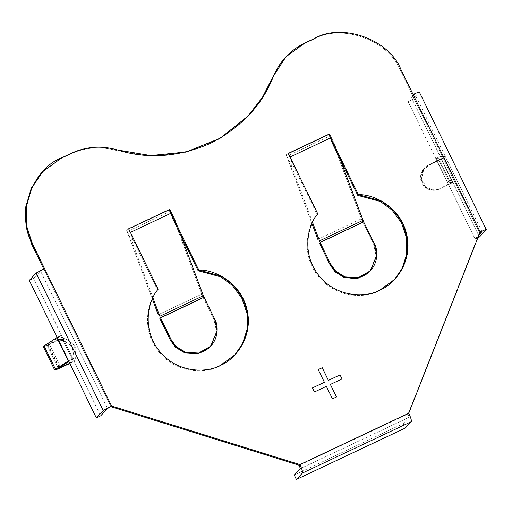<?xml version="1.0" encoding="UTF-8"?>
<svg xmlns="http://www.w3.org/2000/svg" width="512" height="512" viewBox="0 0 512 512"><rect width="100%" height="100%" fill="white"/><g stroke="black" fill="none" stroke-linecap="round" stroke-linejoin="round"><path stroke-width="0.38" stroke-dasharray="2.56 1.92" d="M61.504 335.27L57.165 337.357L61.517 335.302L33.626 278.33L40.512 271.014L107.571 408.506L40.512 271.014L33.626 278.33L61.434 335.347L57.082 337.402L61.504 335.27M44.083 345.914C42.49 347.034 43.507 346.822 47.136 345.274L58.554 368.672L47.136 345.274L59.072 339.61L65.818 339.072L74.298 345.312L76.179 356.166L71.846 362.278L70.483 363.008C75.693 361.53 77.242 356.122 75.117 346.771C68.979 339.187 63.635 336.8 59.072 339.61L48 344.186L60.787 335.846L72.205 359.251L68.813 361.459L72.934 358.701L68.525 360.864L72.877 358.81L100.685 415.821L61.517 335.302L48 344.186L59.072 339.61L56.986 340.947L44.326 346.406M29.274 280.384L33.626 278.33L29.274 280.384M440.256 156.454L435.834 158.586L475.085 239.059L478.982 234.912L475.085 239.059L447.277 182.042L451.629 179.987L479.437 237.005L451.699 179.91L440.256 156.454L435.834 158.586L408.026 101.568L435.834 158.586L440.186 156.525L412.378 99.514L440.256 156.454M481.971 231.738L414.912 94.246L408.026 101.568L412.378 99.514L408.026 101.568L414.912 94.246L412.442 95.162L479.501 232.653L408.122 413.914L299.283 465.299L408.122 413.914L479.501 232.653L480.147 231.968L479.501 232.653L479.962 232.442L479.501 232.653L400.314 70.298L412.442 95.162L413.088 94.477L412.442 95.162L414.912 94.246L481.971 231.738M477.869 237.741L475.085 239.059L477.869 237.741M43.846 269.184L43.693 268.877L43.846 269.184L40.512 271.014L43.846 269.184L110.906 406.675L43.846 269.184M42.566 171.853L61.229 158.406L70.669 153.946C85.594 147.149 101.03 146.054 116.979 150.682L150.246 156.256L185.85 152.589L219.75 138.771L247.885 116.224L219.437 138.957L185.613 152.646L150.131 156.256L116.979 150.682L117.626 149.997L116.979 150.682C101.03 146.054 85.594 147.149 70.669 153.946L61.229 158.406L61.875 157.722L42.246 172.198M285.626 57.101L304.288 43.654L313.728 39.194C341.171 23.021 388.787 40.122 400.314 70.298L400.96 69.613L400.314 70.298C388.787 40.122 341.171 23.021 313.728 39.194L304.288 43.654L304.934 42.97L285.306 57.44M170.099 209.581L126.56 230.131L131.328 239.91L132.781 239.226L157.504 289.914C147.328 301.274 140.845 330.08 158.931 351.968C176.736 374.08 206.406 373.696 219.667 366.125L234.701 355.091L219.667 366.125C206.406 373.696 176.736 374.08 158.931 351.968C140.845 330.08 147.328 301.274 157.504 289.914L132.781 239.226L130.426 232.384L132.781 239.226L131.328 239.91L126.56 230.131L152.352 298.989L126.56 230.131L170.099 209.581L174.867 219.354L170.099 209.581M173.414 220.038L174.867 219.354L180.685 234.95L174.867 219.354L173.414 220.038M329.722 134.214L286.189 154.771L290.957 164.544L292.41 163.859L317.133 214.554C306.957 225.907 300.467 254.714 318.56 276.602C336.365 298.714 366.035 298.33 379.296 290.758L394.33 279.731L379.296 290.758C366.035 298.33 336.365 298.714 318.56 276.602C300.467 254.714 306.957 225.907 317.133 214.554L292.41 163.859L290.054 157.024L292.41 163.859L290.957 164.544L286.189 154.771L311.981 223.629L286.829 156.25L330.362 135.693L329.722 134.214L334.49 143.994L329.722 134.214L361.382 218.803L330.362 135.693L286.829 156.25L286.189 154.771L329.722 134.214M333.043 144.678L334.49 143.994L340.314 159.584L334.49 143.994L333.043 144.678M317.779 213.869L317.133 214.554L317.779 213.869M158.15 289.229L157.504 289.914L158.15 289.229M71.315 153.261L70.669 153.946L71.315 153.261M314.374 38.509L313.728 39.194L314.374 38.509M408.762 413.229L408.122 413.914L408.762 413.229M403.091 423.699L409.114 417.293L408.122 413.914L409.114 417.293L403.091 423.699L294.253 475.085L403.091 423.699L405.229 428.09L403.091 423.699M300.275 468.678L409.114 417.293L300.275 468.678M419.264 92.192L412.378 99.514L419.264 92.192L486.323 229.683L419.341 92.045M482.003 231.68L414.912 94.246M210.106 346.854L216.518 331.59L214.054 319.808L214.701 319.123L214.054 319.808L201.754 294.163L170.739 211.059L127.2 231.616L170.739 211.059L201.754 294.163L158.221 314.72L201.754 294.163L203.354 297.869L159.821 318.419L203.354 297.869L214.054 319.808L216.525 331.405L210.426 346.509M152.922 297.76L131.328 239.91L152.922 297.76M312.55 222.394L290.957 164.544L312.55 222.394M369.734 271.488L376.147 256.224L373.683 244.442L374.33 243.757L373.683 244.442L361.382 218.803L373.683 244.442L376.154 256.038L370.054 271.142M319.45 243.059L362.982 222.502L319.45 243.059M317.85 239.354L361.382 218.803L317.85 239.354M447.347 181.971L451.699 179.91L447.347 181.971M456.704 179.891C457.043 180.102 455.123 181.28 450.938 183.418L439.52 160.019L427.693 165.574L440.96 158.656L435.917 158.534L440.269 156.48L445.293 156.493C445.632 156.698 443.706 157.875 439.52 160.019C443.706 157.875 445.632 156.698 445.293 156.493L440.288 156.557L451.686 179.885L447.373 182.125L452.378 182.061L439.11 188.973L439.974 188.922L450.938 183.418C455.123 181.28 457.043 180.102 456.704 179.891L451.699 179.955L456.704 179.891L445.293 156.493L456.819 179.93L445.293 156.493M452.378 182.061L447.373 182.125L435.955 158.72L440.96 158.656L452.378 182.061L441.005 158.675L452.422 182.074L450.067 183.469L438.656 160.07L450.067 183.469L439.11 188.973L434.17 190.298L425.875 187.834L420.659 178.893L422.778 169.914L427.693 165.574C424.096 166.79 417.83 174.31 421.894 183.046C426.278 191.629 435.974 191.136 439.11 188.973L439.974 188.922C436.838 191.085 427.142 191.578 422.765 182.995C418.694 174.259 424.966 166.739 428.563 165.517L439.52 160.019L450.938 183.418L439.974 188.922L435.04 190.246L426.746 187.782L421.53 178.842L423.648 169.862L428.563 165.517L427.693 165.574L440.96 158.656M447.334 181.939L435.917 158.534L447.373 182.125M440.269 156.48L451.686 179.885L440.288 156.557M72.947 358.733L68.595 360.787L72.947 358.733M49.222 343.93L60.634 367.334L49.222 343.93M59.091 367.866L47.68 344.461L48 344.186L59.418 367.59L48 344.186M71.846 362.278L69.76 363.622L74.099 357.504L72.218 346.656L63.731 340.41L56.986 340.947L63.699 340.403L72.16 346.573L74.125 357.395L69.843 363.571M61.517 335.302L72.934 358.701L72.205 359.251L60.787 335.846L61.517 335.302M342.029 378.931L330.368 384.454L342.029 378.931M336.474 396.973L332.461 398.88L326.368 386.323L314.445 391.968L312.467 387.923L314.445 391.968L326.349 386.349L332.461 398.88L336.474 396.973M324.378 382.298L318.214 369.6L324.378 382.298M234.381 355.437L235.027 354.752M247.558 116.57L248.205 115.878M394.656 279.386L394.01 280.07M435.84 158.688L447.258 182.086M451.654 179.942L440.243 156.544M434.17 190.298L435.04 190.246"/><path stroke-width="0.77" d="M285.952 56.755L272.723 77.152L262.426 97.338L247.885 116.224L262.426 97.338L272.723 77.152L285.952 56.755L304.934 42.97L314.374 38.509C341.818 22.336 389.434 39.437 400.96 69.613L480.147 231.968C484.454 229.971 486.515 229.216 486.323 229.683L479.437 237.005L477.869 237.741L479.437 237.005L486.323 229.683C486.515 229.216 484.454 229.971 480.147 231.968L408.762 413.229C410.848 417.709 411.68 420.525 411.258 421.683L302.419 473.069L296.39 479.469L294.253 475.085L300.275 468.678L299.283 465.299L300.275 468.678L294.253 475.085L296.39 479.469L302.419 473.069C302.842 471.91 302.01 469.094 299.93 464.608L299.283 465.299L110.906 406.675L299.283 465.299L299.93 464.608L111.552 405.99L103.219 410.56L36.16 273.069L29.274 280.384L57.152 337.37L29.274 280.384L36.16 273.069L44.493 268.499L32.365 243.635L26.726 226.342L26.246 206.861L31.853 187.686L42.893 171.507L61.875 157.722L71.315 153.261L61.875 157.722C31.878 168.666 15.648 215.91 32.365 243.635L111.552 405.99L299.93 464.608L408.762 413.229L480.147 231.968L400.96 69.613C389.434 39.437 341.818 22.336 314.374 38.509L304.934 42.97C290.202 50.163 279.68 61.331 273.37 76.467C262.221 105.152 241.178 127.482 210.24 143.456C178.214 157.21 147.341 159.386 117.626 149.997C101.677 145.37 86.24 146.458 71.315 153.261C86.24 146.458 101.677 145.37 117.626 149.997L150.778 155.571L186.259 151.962L220.083 138.272L248.205 115.878L262.957 96.845L272.723 77.152L285.626 57.101M158.15 289.229L128.659 228.762L169.293 209.581L198.784 270.048C214.157 269.338 241.05 282.387 247.091 309.965C253.485 337.466 234.618 359.994 220.314 365.44C207.053 373.011 177.382 373.395 159.578 351.277C141.485 329.389 147.974 300.582 158.15 289.229C147.974 300.582 141.485 329.389 159.578 351.277C177.382 373.395 207.053 373.011 220.314 365.44L235.027 354.752L242.867 343.654L247.635 329.318L247.706 313.178L242.554 297.606L233.178 284.89L221.562 276.243L198.784 270.048L169.293 209.581L173.414 220.038L198.138 270.733L173.414 220.038L169.293 209.581L128.659 228.762L158.15 289.229M288.288 153.395L328.922 134.214L358.413 194.682C373.779 193.978 400.678 207.021 406.72 234.598C413.114 262.099 394.246 284.627 379.942 290.074C366.682 297.645 337.011 298.029 319.206 275.917C301.114 254.029 307.603 225.222 317.779 213.869L288.288 153.395L317.779 213.869C307.603 225.222 301.114 254.029 319.206 275.917C337.011 298.029 366.682 297.645 379.942 290.074L394.656 279.386L402.496 268.288L407.264 253.958L407.334 237.818L402.182 222.24L392.806 209.53L381.19 200.877L358.413 194.682L328.922 134.214L333.043 144.678L357.766 195.366L333.043 144.678L328.922 134.214L288.288 153.395L289.888 157.101L288.288 153.395M340.077 374.874L342.054 378.918L330.387 384.429L336.499 396.96L332.48 398.854L326.368 386.323L314.464 391.942L312.493 387.898L324.397 382.278L318.214 369.6L322.234 367.706L328.41 380.378L340.077 374.874L342.035 378.944L340.058 374.893L328.41 380.378L322.234 367.706L318.214 369.6L324.397 382.278L312.493 387.898L314.464 391.942L326.368 386.323L332.48 398.854L336.499 396.96L330.387 384.429L342.054 378.918L340.077 374.874L328.39 380.403L340.058 374.893M57.165 337.357L96.333 417.882L68.576 360.762L55.501 369.312C53.907 370.438 54.925 370.221 58.554 368.672L69.786 363.456L58.554 368.672C54.925 370.221 53.907 370.438 55.501 369.312L44.083 345.914L57.165 337.357L43.283 346.611L54.694 370.01L68.288 360.979L56.87 337.574L68.288 360.979L68.576 360.762L57.165 337.357M107.571 408.506L100.685 415.821L96.333 417.882L100.685 415.821L107.571 408.506L111.552 405.99L107.571 408.506M478.982 234.912L481.933 231.667L478.982 234.912M42.893 171.507L31.206 188.371L25.6 207.552L26.08 227.027L31.718 244.32L32.365 243.635L31.718 244.32L43.846 269.184L31.718 244.32L26.061 226.912L25.632 207.309L31.366 188.038L42.566 171.853M234.701 355.091L242.432 343.923L247.059 329.574L247.002 313.491L241.766 298.022L232.378 285.427L220.806 276.87L198.138 270.733L198.784 270.048L198.138 270.733L220.806 276.87L232.378 285.427L241.766 298.022L247.002 313.491L247.059 329.574L242.432 343.923L234.701 355.091M394.33 279.731L402.061 268.563L406.688 254.214L406.63 238.125L401.395 222.662L392.006 210.067L380.435 201.504L357.766 195.366L358.413 194.682L357.766 195.366L380.435 201.504L392.006 210.067L401.395 222.662L406.63 238.125L406.688 254.214L402.061 268.563L394.33 279.731M130.259 232.467L128.659 228.762L130.259 232.467L170.893 213.28L130.259 232.467M411.258 421.683L405.229 428.09L411.258 421.683C411.68 420.525 410.848 417.709 408.762 413.229L299.93 464.608C302.01 469.094 302.842 471.91 302.419 473.069L411.258 421.683M296.39 479.469L405.229 428.09L296.39 479.469M103.219 410.56L96.333 417.882L103.219 410.56L111.552 405.99L44.493 268.499L36.16 273.069L103.219 410.56M481.971 231.738L479.501 232.653L482.003 231.68M413.088 94.477C417.395 92.48 419.456 91.725 419.264 92.192C419.456 91.725 417.395 92.48 413.088 94.477M419.341 92.045L486.323 229.683M204 297.184L214.701 319.123L203.36 295.699L204 297.184L160.467 317.734L159.827 316.256L152.922 297.76L159.827 316.256L203.36 295.699L180.685 234.95L203.36 295.699L159.827 316.256L160.467 317.734L204 297.184M159.821 318.419L170.522 340.365L171.168 339.674L160.467 317.734L171.168 339.674C173.421 346.509 187.379 358.65 203.635 351.341C219.597 343.43 218.707 325.126 214.701 319.123L217.165 330.899L210.752 346.17L198.63 353.05L185.395 352.282L176.064 346.483L171.168 339.674L170.522 340.365L159.821 318.419M152.352 298.989L158.221 314.72L152.352 298.989M210.426 346.509L198.342 353.658L184.954 353.037L175.475 347.232L170.522 340.365L175.418 347.174L184.749 352.966L197.984 353.741L210.752 346.17M289.888 157.101L330.522 137.92L289.888 157.101M319.45 243.059L330.15 264.998L330.797 264.314L320.096 242.374L312.55 222.394L320.096 242.374L330.797 264.314C333.05 271.142 347.008 283.283 363.264 275.974C379.226 268.07 378.336 249.76 374.33 243.757L363.629 221.818L374.33 243.757L376.794 255.539L370.381 270.803L358.259 277.69L345.024 276.915L335.693 271.123L330.797 264.314L330.15 264.998L319.45 243.059M311.981 223.629L317.85 239.354L311.981 223.629M340.314 159.584L363.629 221.818L320.096 242.374L363.629 221.818L362.989 220.339L319.456 240.89L362.989 220.339L340.314 159.584M370.054 271.142L357.971 278.291L344.582 277.67L335.104 271.866L330.15 264.998L335.046 271.808L344.378 277.606L357.613 278.374L370.381 270.803M44.326 346.406L55.501 369.312M59.418 367.59L69.728 363.341L59.418 367.59L68.813 361.459L59.091 367.866M69.843 363.571L68.403 364.352L69.843 363.571M330.368 384.454L336.48 396.979L330.368 384.454M312.467 387.923L324.397 382.278L312.467 387.923M318.195 369.626L322.234 367.706L328.39 380.403L322.208 367.731L318.195 369.626"/></g></svg>
